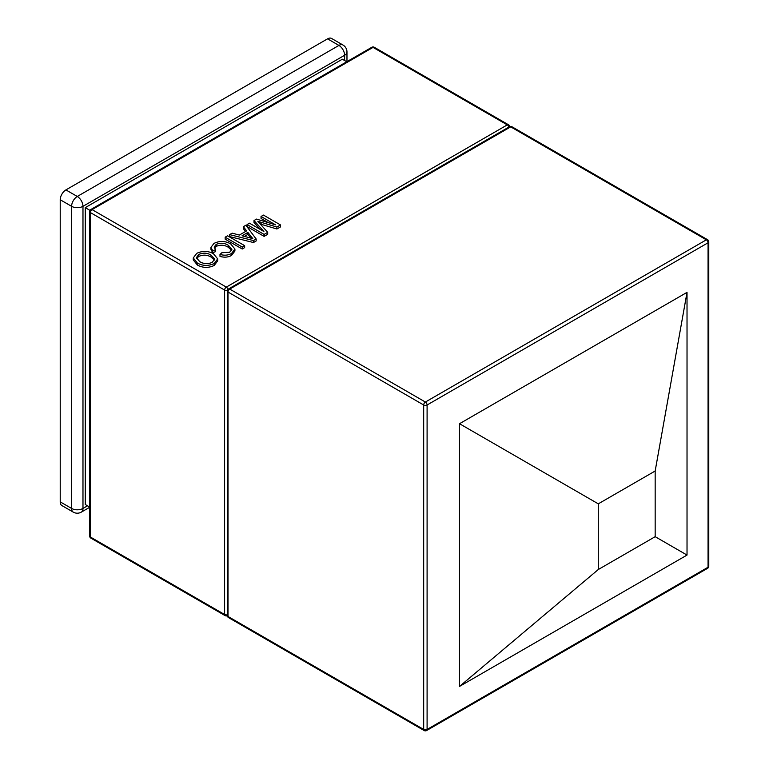 <?xml version="1.0" encoding="UTF-8"?>
<svg xmlns="http://www.w3.org/2000/svg" width="769" height="769" viewBox="0 0 769 769"><rect width="100%" height="100%" fill="white"/><g stroke="black" fill="none" stroke-linecap="round" stroke-linejoin="round"><path stroke-width="1.15" d="M598.292 503.839L598.292 569.521L655.169 536.685L655.169 471.003L598.292 503.839L459.506 423.719L459.506 686.429L598.292 569.521M459.506 686.429L687.025 555.074L687.025 292.364L655.169 471.003M687.025 555.074L655.169 536.685M687.025 292.364L459.506 423.719M217.685 258.874L217.685 260.845L214.224 265.44C208.486 268.141 202.862 268.006 197.364 265.036L193.259 259.903L193.259 257.932L196.729 253.357C202.334 250.694 207.87 250.781 213.349 253.607L217.685 258.874L214.224 263.469C208.486 266.17 202.862 266.045 197.364 263.065L193.259 257.932M268.333 222.654L261.047 218.454L261.047 216.483L263.459 215.089L280.522 224.942L280.522 226.913L276.898 228.999L260.316 224.048M280.522 224.942L276.898 227.028L257.836 221.318L267.699 232.344L267.699 234.314L264.113 236.381L247.051 226.528L247.051 224.558L249.454 223.173L263.892 231.507L254.01 220.54L254.01 222.51L260.191 229.373M245.561 231.479L243.331 228.681L243.331 226.711L245.878 225.23L256.173 238.996L253.453 240.562L229.614 234.622L232.171 233.151L239.361 235.064L246.638 230.863L243.331 226.711M256.173 238.996L256.173 240.966L253.453 242.533L229.614 236.592L229.614 234.622M242.235 249.012L225.173 239.159L225.173 237.188L227.576 235.804L244.638 245.657L244.638 247.628L242.235 249.012L242.235 247.041L225.173 237.188M231.69 250.367L228.374 247.33C224.586 244.898 220.52 244.58 216.176 246.378L214.388 248.07M228.374 245.359C224.586 242.927 220.52 242.61 216.176 244.407L214.157 247.08L215.666 249.637L215.666 251.607L212.696 252.674L210.937 249.367L210.937 247.397L213.984 243.398C219.684 240.639 225.279 240.832 230.767 243.956L234.92 249.05L231.527 253.482L231.527 255.452C228.066 257.346 224.221 257.653 219.992 256.385L219.992 254.414L221.885 252.722L229.681 252.27L231.911 249.367L228.374 245.359L228.374 247.33M234.92 249.05L234.92 251.021L231.527 255.452M254.01 220.54L256.519 219.088L275.485 224.817L261.047 216.483M267.699 232.344L264.113 234.41L264.113 236.381M264.113 234.41L247.051 224.558M276.898 227.028L276.898 228.999M250.857 236.15L247.878 232.421L242.062 235.775L252.847 238.65L250.857 236.15L250.857 238.121L247.878 234.391L244.398 236.4M253.453 240.562L253.453 242.533M247.878 232.421L247.878 234.391M244.638 245.657L242.235 247.041M216.176 244.407L216.176 246.378M231.527 253.482C228.066 255.375 224.221 255.683 219.992 254.414M215.666 249.637L212.696 250.704L212.696 252.674M212.696 250.704L210.937 247.397M210.917 254.981C207.005 252.761 202.929 252.597 198.71 254.491L196.374 257.653L199.786 261.691C203.737 264.017 207.89 264.228 212.244 262.344L214.647 259.028L210.917 254.981L210.917 256.952C207.005 254.731 202.929 254.568 198.71 256.462L196.566 258.624M197.364 263.065L197.364 265.036M214.224 263.469L214.224 265.44M214.436 260.076L210.917 256.952M198.71 254.491L198.71 256.462M89.665 507.05L85.253 504.502L85.253 207.64L89.983 210.37M346.752 61.76L342.34 59.213L85.253 207.64M327.556 38.844L65.913 189.905L77.285 196.47L338.927 45.419L327.556 38.844A8.046 4.643 -60 0 1 331.574 38.45L342.955 45.015A8.046 4.643 120 0 0 338.927 45.419A8.046 4.643 60 0 1 344.618 55.272L82.975 206.323L82.975 508.444L87.522 505.819M60.222 199.757L60.222 501.878L71.604 508.444L71.604 206.323L60.222 199.757A8.046 4.643 -60 0 1 65.913 189.905M73.266 512.125A8.046 8.046 0 0 0 81.312 512.125A8.046 4.643 60 0 0 82.975 508.444A8.046 4.643 180 0 1 71.604 508.444A8.046 4.643 120 0 0 73.266 512.125L61.895 505.56A8.046 4.643 -60 0 1 60.222 501.878M427.093 404.994L427.093 729.445L708.066 567.224L708.066 242.773L427.093 404.994A2.413 1.394 -120 0 0 425.382 402.043L706.365 239.822L510.703 126.856L229.72 289.077L425.382 402.043A2.413 1.394 120 0 0 423.681 404.994L228.018 292.037L228.018 616.478L423.681 729.445L423.681 404.994A2.413 1.394 180 0 0 427.093 404.994M227.307 291.047A2.413 1.394 180 0 0 228.018 292.037A2.413 1.394 120 0 1 229.72 289.077A2.413 1.394 -120 0 0 228.518 288.961A2.413 2.413 0 0 0 227.307 291.047L227.307 615.498A2.413 2.413 0 0 0 228.518 617.584A2.413 1.394 120 0 1 228.018 616.478A2.413 1.394 180 0 1 227.307 615.498M509.491 126.731A2.413 1.394 60 0 1 510.703 126.856A2.413 1.394 120 0 1 511.904 126.731A2.413 2.413 0 0 0 509.491 126.731L228.518 288.961M706.365 239.822A2.413 1.394 60 0 1 708.066 242.773A2.413 1.394 180 0 0 708.778 241.793A2.413 2.413 0 0 0 707.567 239.697A2.413 1.394 120 0 0 706.365 239.822M424.18 730.55A2.413 2.413 0 0 0 426.593 730.55A2.413 1.394 60 0 0 427.093 729.445A2.413 1.394 180 0 1 423.681 729.445A2.413 1.394 120 0 0 424.18 730.55L228.518 617.584M708.778 566.234A2.413 1.394 180 0 1 708.066 567.224A2.413 1.394 -120 0 1 707.567 568.329A2.413 2.413 0 0 0 708.778 566.234L708.778 241.793M373.052 47.39L92.078 209.61L226.307 287.106L507.29 124.886L373.052 47.39A2.413 1.394 -60 0 1 374.263 47.265A2.413 2.413 0 0 0 371.85 47.265A2.413 1.394 60 0 1 373.052 47.39M90.367 212.561L90.367 537.012L224.606 614.508L224.606 290.067L90.367 212.561A2.413 1.394 -60 0 1 92.078 209.61A2.413 1.394 60 0 0 90.867 209.485A2.413 2.413 0 0 0 89.665 211.581A2.413 1.394 0 0 0 90.367 212.561M227.307 614.796A2.413 1.394 180 0 1 224.606 614.508A2.413 1.394 -60 0 0 225.106 615.613A2.413 2.413 0 0 0 227.316 615.719M227.932 289.423A2.413 1.394 60 0 0 226.307 287.106A2.413 1.394 -60 0 0 224.606 290.067A2.413 1.394 0 0 0 227.422 290.317M90.867 538.117A2.413 1.394 -60 0 1 90.367 537.012A2.413 1.394 180 0 1 89.665 536.031A2.413 2.413 0 0 0 90.867 538.117L225.106 615.613M509.693 126.635A2.413 2.413 0 0 0 508.492 124.77A2.413 1.394 -60 0 0 507.29 124.886A2.413 1.394 60 0 1 508.886 127.087M261.114 222.318L261.114 224.288M344.618 60.52L344.618 55.272A8.046 4.643 180 0 0 346.973 51.984A8.046 8.046 0 0 0 342.955 45.015M71.604 206.323A8.046 4.643 0 0 0 82.975 206.323A8.046 4.643 60 0 0 77.285 196.47A8.046 4.643 120 0 0 71.604 206.323M707.567 239.697L511.904 126.731M707.567 568.329L426.593 730.55M89.665 211.581L89.665 536.031M508.492 124.77L374.263 47.265M371.85 47.265L90.867 209.485M89.665 507.3L81.312 512.125M346.973 51.984L346.973 61.626"/></g></svg>

